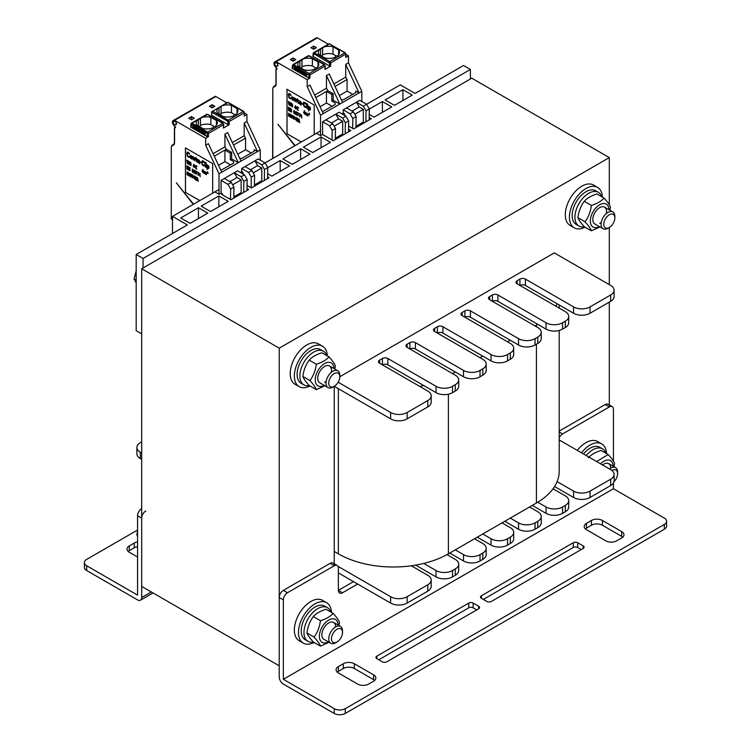 <?xml version="1.0" encoding="UTF-8"?>
<svg xmlns="http://www.w3.org/2000/svg" width="751" height="751" viewBox="0 0 751 751"><rect width="100%" height="100%" fill="white"/><g stroke="black" fill="none" stroke-linecap="round" stroke-linejoin="round"><path stroke-width="1.13" d="M141.686 268.764L141.686 586.4L279.222 665.808L279.222 348.173L141.686 268.764L471.778 78.188L609.314 157.597L609.314 204.788M338.147 382.193L390.633 412.496A11.669 6.74 -0 0 0 407.136 412.496L427.76 400.583A11.669 6.74 -0 0 0 431.187 395.824A11.669 6.74 -0 0 0 427.76 391.055L379.63 363.259A3.886 2.244 180 0 1 378.485 361.672A3.886 2.244 180 0 1 379.63 360.086L382.381 358.499A3.886 2.244 180 0 1 387.882 358.499L436.021 386.296A11.669 6.74 -0 0 0 452.524 386.296L455.275 384.7A11.669 6.74 -0 0 0 458.692 379.94A11.669 6.74 -0 0 0 455.275 375.171L407.136 347.384A3.886 2.244 180 0 1 405.991 345.798A3.886 2.244 180 0 1 407.136 344.202L409.886 342.616A3.886 2.244 180 0 1 415.387 342.616L463.527 370.412A11.669 6.74 -0 0 0 480.03 370.412L482.78 368.825A11.669 6.74 -0 0 0 486.197 364.057A11.669 6.74 -0 0 0 482.78 359.297L434.641 331.501A3.886 2.244 180 0 1 433.505 329.914A3.886 2.244 180 0 1 434.641 328.328L437.392 326.732A3.886 2.244 180 0 1 442.893 326.732L491.032 354.528A11.669 6.74 -0 0 0 507.535 354.528L510.286 352.942A11.669 6.74 -0 0 0 513.703 348.173A11.669 6.74 -0 0 0 510.286 343.414L462.147 315.617A3.886 2.244 180 0 1 461.011 314.031A3.886 2.244 180 0 1 462.147 312.444L464.897 310.858A3.886 2.244 180 0 1 470.398 310.858L518.537 338.645A11.669 6.74 -0 0 0 535.041 338.645L537.791 337.058A11.669 6.74 -0 0 0 541.208 332.299A11.669 6.74 -0 0 0 537.791 327.53L489.652 299.733A3.886 2.244 180 0 1 488.516 298.147A3.886 2.244 180 0 1 489.652 296.561L492.403 294.974A3.886 2.244 180 0 1 497.913 294.974L546.043 322.761A11.669 6.74 -0 0 0 562.555 322.761L565.306 321.175A11.669 6.74 -0 0 0 568.723 316.415A11.669 6.74 -0 0 0 565.306 311.646L517.167 283.859A3.886 2.244 180 0 1 516.021 282.273A3.886 2.244 180 0 1 517.167 280.677L519.917 279.09A3.886 2.244 180 0 1 525.418 279.09L573.557 306.887A11.669 6.74 -0 0 0 590.061 306.887L610.685 294.974A11.669 6.74 -0 0 0 614.111 290.205A11.669 6.74 -0 0 0 610.685 285.446L554.294 252.89L339.762 376.749A7.82 4.515 -60 0 1 334.242 386.324L334.242 565.756A5.839 3.37 -60 0 1 337.152 565.465A5.839 3.37 -60 0 1 338.363 568.132L338.363 590.37A5.839 3.37 120 0 0 339.574 593.037A5.839 3.37 120 0 0 342.494 592.755L338.363 590.37L353.496 581.631M614.844 217.931L614.844 216.372A9.725 5.614 120 0 0 612.825 211.923A9.725 5.614 120 0 0 605.334 214.533A9.725 5.614 120 0 0 601.091 224.314A9.725 5.614 120 0 0 603.1 228.764A9.725 5.614 120 0 0 607.963 228.285L609.314 227.506A7.82 4.515 -60 0 1 603.785 224.314A7.82 4.515 -60 0 1 609.314 214.739A7.82 4.515 -60 0 1 614.844 217.931A7.82 4.515 -60 0 1 609.314 227.506L609.314 284.648M609.314 302.118L609.314 406.939A5.839 3.37 -60 0 1 612.234 406.648A5.839 3.37 -60 0 1 613.436 409.323L613.436 461.274M279.222 348.173L609.314 157.597M402.911 89.679L412.261 95.086L394.482 105.347L385.132 99.949L402.911 89.679L402.911 100.484M143.066 267.976L143.066 258.447L470.398 69.458L463.527 65.487L415.115 93.434L400.255 84.863L366.619 104.286L359.738 100.315L343.235 109.843L343.235 113.016L341.855 113.814M470.398 69.458L470.398 78.986M143.066 258.447L136.184 254.476L136.184 330.703L141.686 333.885M219.01 189.505L172.495 216.363L187.346 224.934L136.184 254.476M207.783 213.134L190.097 223.347L180.747 217.95L198.433 207.736L207.783 213.134M228.229 201.334L210.533 211.547L201.184 206.149L218.87 195.936L228.229 201.334M247.023 188.585L248.665 189.534L230.979 199.747L221.62 194.349L222.446 193.871L222.963 195.119M267.647 176.898L269.102 177.734L251.416 187.947L247.07 185.441M280.189 171.341L280.189 160.536L289.539 165.933L271.853 176.147L267.694 173.744M309.975 154.133L292.289 164.347L282.939 158.949L300.625 148.736L309.975 154.133M330.412 142.333L312.726 152.547L303.376 147.149L321.062 136.935L330.412 142.333M348.558 129.21L350.858 130.533L333.162 140.747L323.981 135.255M369.192 117.522L371.294 118.733L353.608 128.947L348.605 126.065M382.381 112.34L382.381 101.535L391.731 106.933L374.045 117.147L369.239 114.377M320.536 130.89L265.084 162.901L258.213 158.93L241.7 168.459L241.7 171.641L240.329 172.43M172.495 233.514L172.495 216.363M382.381 101.535L369.314 109.073M321.062 147.74L321.062 136.935M300.625 159.541L300.625 148.736M280.189 160.536L267.788 167.698M218.87 206.732L218.87 195.936M198.433 218.532L198.433 207.736M309.985 385.976A23.337 13.48 -60 0 1 299.189 386.652L295.059 384.268A23.337 13.48 -60 0 1 295.059 357.316A23.337 13.48 -60 0 1 318.405 343.845L322.526 346.22A23.337 13.48 -60 0 1 327.342 355.918M299.189 386.652A23.337 13.48 -60 0 1 299.189 359.701A23.337 13.48 -60 0 1 322.526 346.22M314.106 642.462A23.337 13.48 -60 0 1 303.31 643.138L299.189 640.753A23.337 13.48 -60 0 1 299.189 613.802A23.337 13.48 -60 0 1 322.526 600.331L326.657 602.715A23.337 13.48 -60 0 1 331.463 612.403M303.31 643.138A23.337 13.48 -60 0 1 303.31 616.186A23.337 13.48 -60 0 1 326.657 602.715M585.057 227.159A23.337 13.48 -60 0 1 574.262 227.844L570.14 225.46A23.337 13.48 -60 0 1 570.14 198.508A23.337 13.48 -60 0 1 593.478 185.028L597.599 187.412A23.337 13.48 -60 0 1 602.415 197.1M574.262 227.844A23.337 13.48 -60 0 1 574.262 200.883A23.337 13.48 -60 0 1 597.599 187.412M577.341 450.422A23.337 13.48 -60 0 1 597.599 441.513L601.729 443.897A23.337 13.48 -60 0 1 606.536 453.585M581.471 452.797A23.337 13.48 -60 0 1 601.729 443.897M584.4 226.783A19.451 11.227 -60 0 1 578.955 226.06A19.451 11.227 -60 0 1 578.955 203.596A19.451 11.227 -60 0 1 598.406 192.369A19.451 11.227 -60 0 1 601.748 196.715M578.955 226.06L576.205 224.474A19.451 11.227 -60 0 1 576.205 202.01A19.451 11.227 -60 0 1 595.656 190.782L598.406 192.369M586.231 455.547A19.451 11.227 -60 0 1 602.537 448.854A19.451 11.227 -60 0 1 605.879 453.21M583.48 453.961A19.451 11.227 -60 0 1 599.786 447.267L602.537 448.854M309.318 385.592A19.451 11.227 -60 0 1 303.883 384.869A19.451 11.227 -60 0 1 303.883 362.414A19.451 11.227 -60 0 1 323.334 351.186A19.451 11.227 -60 0 1 326.676 355.533M303.883 384.869L301.132 383.282A19.451 11.227 -60 0 1 301.132 360.827A19.451 11.227 -60 0 1 320.583 349.59L323.334 351.186M313.449 642.077A19.451 11.227 -60 0 1 308.013 641.363A19.451 11.227 -60 0 1 308.013 618.899A19.451 11.227 -60 0 1 327.464 607.672A19.451 11.227 -60 0 1 330.806 612.018M308.013 641.363L305.263 639.768A19.451 11.227 -60 0 1 305.253 617.313A19.451 11.227 -60 0 1 324.704 606.085L327.464 607.672M324.61 382.325A9.725 5.614 120 0 0 326.197 381.189M331.304 372.346A9.725 5.614 120 0 0 322.723 367.83A9.725 5.614 120 0 0 319.766 382.813M333.96 368.544A13.227 7.632 120 0 0 324.423 363.691A13.227 7.632 120 0 0 315.26 379.781A13.227 7.632 120 0 0 324.235 385.385M329.032 356.885L321.897 352.773C316.34 354.453 312.106 356.894 309.187 360.105C305.751 364.798 303.629 370.262 302.841 376.476C303.629 378.729 305.751 381.743 309.187 385.516L316.321 389.638C315.533 387.385 313.411 384.371 309.966 380.597C313.411 375.904 315.533 370.45 316.321 364.226C321.879 362.545 326.122 360.095 329.032 356.885C332.468 360.668 334.589 363.681 335.378 365.925L334.833 369.051M324.892 385.77L316.321 389.638M309.187 360.105L316.321 364.226M302.841 376.476L309.966 380.597M610.685 468.108A9.725 5.614 120 0 0 602.555 464.972M613.154 466.221A13.227 7.632 120 0 0 600.547 463.818M596.613 461.536L608.226 454.562L601.1 450.45C595.543 452.13 591.3 454.571 588.39 457.781M608.226 454.562C611.671 458.335 613.792 461.349 614.581 463.602L614.036 466.728M342.512 632.436L342.512 632.436A7.82 4.515 -60 0 1 336.992 642.011A7.82 4.515 -60 0 1 331.463 638.819A7.82 4.515 -60 0 1 336.992 629.254A7.82 4.515 -60 0 1 342.512 632.436L342.512 630.878A9.725 5.614 120 0 0 340.503 626.428A9.725 5.614 120 0 0 333.012 629.038A9.725 5.614 120 0 0 328.76 638.819A9.725 5.614 120 0 0 328.76 638.791M335.613 626.925A9.725 5.614 120 0 0 326.103 625.048A9.725 5.614 120 0 0 323.888 639.298L330.778 643.278A9.725 5.614 120 0 0 335.641 642.79L336.992 642.011M338.081 625.029A13.227 7.632 120 0 0 328.544 620.176A13.227 7.632 120 0 0 319.382 636.266A13.227 7.632 120 0 0 328.356 641.88M333.153 613.379L326.018 609.258C320.461 610.938 316.227 613.389 313.317 616.59C309.872 621.284 307.76 626.747 306.962 632.971C307.76 635.215 309.872 638.228 313.317 642.002L320.452 646.123C319.654 643.87 317.542 640.866 314.096 637.083C317.542 632.389 319.654 626.935 320.452 620.711C326.009 619.031 330.243 616.59 333.153 613.379C336.598 617.153 338.71 620.166 339.508 622.41L338.954 625.536M329.022 642.255L320.452 646.123M313.317 616.59L320.452 620.711M306.962 632.971L314.096 637.083M599.683 223.507A9.725 5.614 120 0 0 601.269 222.38M606.376 213.537A9.725 5.614 120 0 0 597.796 209.022A9.725 5.614 120 0 0 594.839 223.995M609.033 209.736A13.227 7.632 120 0 0 599.495 204.882A13.227 7.632 120 0 0 590.333 220.963A13.227 7.632 120 0 0 599.307 226.577M604.104 198.076L596.97 193.955C591.413 195.636 587.179 198.086 584.269 201.296C580.823 205.99 578.711 211.444 577.913 217.668C578.711 219.912 580.823 222.925 584.269 226.708L591.394 230.82C590.605 228.576 588.484 225.563 585.048 221.78C588.484 217.095 590.605 211.632 591.394 205.408C596.961 203.728 601.194 201.287 604.104 198.076C607.54 201.85 609.662 204.863 610.46 207.116L609.906 210.233M599.965 226.962L591.394 230.82M584.269 201.296L591.394 205.408M577.913 217.668L585.048 221.78M611.934 470.511A7.82 4.515 -60 0 1 617.594 473.628A7.82 4.515 -60 0 1 614.008 481.673M617.594 473.628L617.594 472.069A9.725 5.614 120 0 0 615.576 467.62A9.725 5.614 120 0 0 609.455 468.962M334.242 386.324A7.82 4.515 -60 0 1 328.713 383.132A7.82 4.515 -60 0 1 334.242 373.557A7.82 4.515 -60 0 1 339.762 376.749L339.762 375.19A9.725 5.614 120 0 0 337.753 370.741A9.725 5.614 120 0 0 330.252 373.341A9.725 5.614 120 0 0 326.009 383.132A9.725 5.614 120 0 0 328.027 387.582A9.725 5.614 120 0 0 332.89 387.103L334.242 386.324M136.288 270.304L134.091 279.053L136.288 283.005M136.184 280.264L134.091 279.053M328.76 638.819A9.725 5.614 120 0 0 330.778 643.278M137.564 530.844L136.842 534.75L137.564 536.317M137.564 535.163L136.842 534.75M382.381 358.499L382.381 364.855A3.886 2.244 180 0 1 387.882 364.855L436.021 392.642A11.669 6.74 -0 0 0 452.524 392.642L455.275 391.055A11.669 6.74 -0 0 0 458.692 386.296L458.692 379.94M419.8 386.455A77.804 44.919 -0 0 0 423.752 385.563M409.886 342.616L409.886 348.971A3.886 2.244 180 0 1 415.387 348.971L463.527 376.758A11.669 6.74 -0 0 0 480.03 376.758L482.78 375.171A11.669 6.74 -0 0 0 486.197 370.412L486.197 364.057M452.524 373.585L455.275 371.998M437.392 326.732L437.392 333.087A3.886 2.244 180 0 1 442.893 333.087L491.032 360.884A11.669 6.74 -0 0 0 507.535 360.884L510.286 359.297A11.669 6.74 -0 0 0 513.703 354.528L513.703 348.173M480.03 357.701L482.78 356.115M464.897 310.858L464.897 317.204A3.886 2.244 180 0 1 470.398 317.204L518.537 345A11.669 6.74 -0 0 0 535.041 345L537.791 343.414A11.669 6.74 -0 0 0 541.208 338.645L541.208 332.299M507.535 341.827L510.286 340.231M492.403 294.974L492.403 301.329A3.886 2.244 180 0 1 497.913 301.329L546.043 329.116A11.669 6.74 -0 0 0 562.555 329.116L565.306 327.53A11.669 6.74 -0 0 0 568.723 322.77L568.723 316.415M535.041 325.943L536.421 325.145A77.804 44.919 -0 0 0 537.782 324.348M555.947 306.248A77.804 44.919 -0 0 0 557.111 303.742L573.557 313.233A11.669 6.74 -0 0 0 590.061 313.233L610.685 301.329A11.669 6.74 -0 0 0 614.111 296.561L614.111 290.205M519.917 279.09L519.917 285.446A3.886 2.244 180 0 1 525.418 285.446L557.111 303.742M334.261 386.305L390.633 418.851A11.669 6.74 -0 0 0 407.136 418.851L427.76 406.939A11.669 6.74 -0 0 0 431.187 402.17L431.187 395.824M337.959 566.31L390.633 596.716A11.669 6.74 -0 0 0 407.136 596.716L427.76 584.813A11.669 6.74 -0 0 0 431.187 580.044A11.669 6.74 -0 0 0 427.76 575.285L411.323 565.785A77.804 44.919 -0 0 0 423.752 563.438L436.021 570.516A11.669 6.74 -0 0 0 452.524 570.516L455.275 568.929A11.669 6.74 -0 0 0 458.692 564.161A11.669 6.74 -0 0 0 455.275 559.401L447.005 554.623A77.804 44.919 -0 0 0 448.394 553.844L455.275 549.873L463.527 554.632A11.669 6.74 -0 0 0 480.03 554.632L482.78 553.046A11.669 6.74 -0 0 0 486.197 548.286A11.669 6.74 -0 0 0 482.78 543.517L474.529 538.758L482.78 533.989L491.032 538.758A11.669 6.74 -0 0 0 507.535 538.758L510.286 537.162A11.669 6.74 -0 0 0 513.703 532.403A11.669 6.74 -0 0 0 510.286 527.634L502.034 522.874L510.286 518.106L518.537 522.874A11.669 6.74 -0 0 0 535.041 522.874L537.791 521.288A11.669 6.74 -0 0 0 541.208 516.519A11.669 6.74 -0 0 0 537.791 511.76L529.539 506.991L536.421 503.02A77.804 44.919 -0 0 0 537.782 502.222L546.043 506.991A11.669 6.74 -0 0 0 562.555 506.991L565.306 505.404A11.669 6.74 -0 0 0 568.723 500.635A11.669 6.74 -0 0 0 565.306 495.876L553.036 488.788A77.804 44.919 -0 0 0 557.111 481.616L573.557 491.107A11.669 6.74 -0 0 0 590.061 491.107L610.685 479.204A11.669 6.74 -0 0 0 614.111 474.435A11.669 6.74 -0 0 0 610.685 469.666L559.204 439.945M553.036 488.788A77.804 44.919 180 0 1 537.782 502.222M559.204 330.468L559.204 471.262A77.804 44.919 180 0 1 557.111 481.616M474.529 538.758L455.275 549.873M502.034 522.874L482.78 533.989M529.539 506.991L510.286 518.106M411.323 565.785A77.804 44.919 180 0 1 338.363 553.844L334.242 551.459M447.005 554.623A77.804 44.919 180 0 1 423.752 563.438M141.686 441.879L140.315 442.677A11.669 6.74 -0 0 0 136.889 447.436A11.669 6.74 -0 0 0 140.315 452.205L141.686 452.994M554.585 486.507L573.557 497.462A11.669 6.74 -0 0 0 590.061 497.462L610.685 485.55A11.669 6.74 -0 0 0 614.111 480.79L614.111 474.435M532.29 505.404L546.043 513.346A11.669 6.74 -0 0 0 562.555 513.346L565.306 511.76A11.669 6.74 -0 0 0 568.723 506.991L568.723 500.635M504.785 521.288L518.537 529.23A11.669 6.74 -0 0 0 535.041 529.23L537.791 527.634A11.669 6.74 -0 0 0 541.208 522.874L541.208 516.519M477.279 537.162L491.032 545.104A11.669 6.74 -0 0 0 507.535 545.104L510.286 543.517A11.669 6.74 -0 0 0 513.703 538.758L513.703 532.403M449.774 553.046L463.527 560.988A11.669 6.74 -0 0 0 480.03 560.988L482.78 559.401A11.669 6.74 -0 0 0 486.197 554.632L486.197 548.286M415.66 565.118L436.021 576.871A11.669 6.74 -0 0 0 452.524 576.871L455.275 575.285A11.669 6.74 -0 0 0 458.692 570.516L458.692 564.161M338.363 572.9L390.633 603.072A11.669 6.74 -0 0 0 407.136 603.072L427.76 591.159A11.669 6.74 -0 0 0 431.187 586.4L431.187 580.044M136.889 447.436L136.889 453.792A11.669 6.74 -0 0 0 140.315 458.551L141.686 459.349M300.531 60.587L303.517 58.869A10.505 6.064 180 0 1 312.369 58.672L317.983 61.911A10.505 6.064 180 0 1 318.8 64.267A10.505 6.064 180 0 1 316.697 67.909A1.943 1.126 -0 0 0 314.603 69.026A1.943 1.126 -0 0 0 314.613 69.111A10.505 6.064 180 0 1 304.23 69.852L298.616 66.614A10.505 6.064 180 0 1 297.8 64.267A10.505 6.064 180 0 1 298.945 61.507L300.531 60.587A1.943 1.126 -0 0 0 301.93 59.78L301.986 66.726A1.943 1.126 180 0 1 301.996 66.801A1.943 1.126 180 0 1 300.757 67.853M293.115 65.506L308.849 74.903L309.947 74.903L309.947 78.076L308.849 78.076L294.129 69.58L294.129 67.365L306.784 74.668L294.542 67.599L294.129 69.58L292.355 68.557L293.669 64.548L309.121 73.476A1.164 0.676 60 0 1 309.947 74.903L325.314 65.881L324.939 69.43L325.089 66.163A1.164 0.685 -119.1 0 0 324.272 64.727L308.821 55.809A1.164 0.685 -119.1 0 0 308.229 55.743L293.087 64.492A1.164 0.676 60 0 1 293.669 64.548L298.945 61.507M313.129 56.569L313.73 53.64L329.473 63.028A0.779 0.469 177.3 0 0 330.571 63L345.939 53.941L345.713 57.433L345.713 54.26A1.164 0.676 -120 0 0 344.887 52.833L329.736 61.573A1.164 0.667 59.1 0 1 330.571 63L330.722 66.088L329.614 66.088L312.895 56.212M345.939 54.391L348.464 55.846L345.713 57.433M309.947 78.076L307.197 79.672L276.115 61.723A5.445 3.145 -120 0 0 275.589 61.46L316.847 37.634A5.445 3.145 -120 0 1 317.373 37.897L328.262 44.187M330.722 66.088L324.939 69.43M316.415 47.67L313.665 49.256L310.914 47.67L313.665 46.083L316.415 47.67M295.781 59.582L293.031 61.169L290.28 59.582L293.031 57.987L295.781 59.582M313.665 46.083L313.665 49.256M277.908 64.023L277.908 66.022L277.1 65.891A4.281 2.469 60 0 1 276.743 66.191A4.281 2.469 60 0 1 275.701 66.37C274.622 64.774 274.622 63.469 275.701 62.474A4.281 2.469 60 0 1 276.115 62.671L277.908 64.023M277.908 65.431L277.1 65.891M294.777 145.76L277.908 124.215L295.077 145.581M335.059 86.459L347.084 79.512L347.084 91.106L352.735 94.363M361.804 101.507L361.804 91.359L359.053 92.946L355.749 91.04L355.749 92.626L343.367 99.77L341.283 99.77M320.067 106.698L326.45 103.018L326.45 91.425L327.83 90.627L333.191 93.725L333.191 100.249L339.799 104.06L359.053 92.946L345.713 64.426L348.464 62.831L348.464 55.846M347.084 79.512L345.713 77.128L345.713 64.426M293.031 57.987L293.031 61.169M275.72 67.383A5.445 3.145 -120 0 0 276.237 67.449L276.988 69.054M277.016 68.341L275.946 69.045L276.659 69.242M324.348 135.659L322.601 134.457L320.536 135.649L316.96 133.584M320.536 135.649L320.536 115.175L307.197 86.656L309.947 85.07L323.287 113.589L320.536 115.175M307.197 79.672L307.197 86.656M316.847 37.634L275.589 61.46C273.364 62.277 273.402 64.239 275.701 67.346M314.209 134.542L314.209 104.999L286.985 89.275L286.985 133.744L301.282 142.005M361.804 91.359L348.464 62.831M276.115 69.158L276.115 84.272A4.478 2.582 60 0 1 275.185 86.318A0.582 0.479 -120 0 1 275.307 85.576L273.617 86.553L272.81 88.336M332.036 140.099L332.186 130.411L329.482 125.727L322.601 121.756L322.601 134.457M345.216 133.791L345.385 122.789L342.681 118.104L345.986 116.198L339.105 112.228L322.601 121.756M342.681 118.104L335.81 114.133L338.56 118.893L331.407 123.023M329.482 125.727L332.777 123.821L325.906 119.85M345.986 116.198L348.689 120.883L348.52 131.885M344.578 115.382L344.578 113.795L343.207 114.593M343.235 113.016L344.578 113.795M314.631 95.077L326.45 88.242L326.45 75.541L339.799 104.06L323.287 113.589M335.34 138.222L342.681 133.988L342.681 121.277L338.56 118.893M341.912 135.696L341.968 134.391M345.385 122.789L348.689 120.883M335.312 139.508L335.481 128.505L332.186 130.411M332.777 123.821L335.481 128.505M334.157 126.206L342.681 121.277M333.885 83.952L345.713 77.128M326.45 75.541L329.201 73.955L342.55 102.474M321.165 48.674A1.943 1.126 -0 0 0 322.564 47.867L322.62 54.814A10.505 6.064 180 0 1 333.003 54.072L333.003 46.759A10.505 6.064 180 0 0 324.15 46.956L319.579 49.594A10.505 6.064 180 0 0 318.424 52.354A10.505 6.064 180 0 0 319.25 54.701L324.854 57.94A10.505 6.064 180 0 0 335.246 57.198A1.943 1.126 -0 0 1 335.237 57.114L335.237 57.198M335.237 57.114A1.943 1.126 -0 0 1 337.321 55.996A10.505 6.064 180 0 0 339.433 52.354A10.505 6.064 180 0 0 338.617 49.998L333.003 46.759M312.895 56.194L313.242 53.293A0.779 0.544 6.9 0 1 313.477 52.964A1.164 0.667 59.1 0 1 313.693 52.589A1.164 0.667 59.1 0 1 314.275 52.654L313.73 53.64M338.617 49.998L338.617 54.701M315.842 67.984L312.369 65.975A10.505 6.064 180 0 0 301.996 66.717M336.476 56.072L333.003 54.072M322.62 54.814A1.943 1.126 180 0 1 322.62 54.898A1.943 1.126 180 0 1 321.39 55.94M299.902 60.681L299.902 67.355M312.369 58.672L312.369 65.975M317.983 61.911L317.983 66.614M320.536 48.768L320.536 55.443M306.784 76.893L306.784 74.668M347.084 91.106L339.321 95.584M326.45 103.018L332.102 106.276M315.795 97.574L326.45 91.425L331.82 94.513L331.82 101.047L335.115 102.953L335.115 104.539L322.395 111.683M333.191 93.725L331.82 94.513M327.83 90.627L326.45 88.242M355.749 91.04L355.749 92.626M333.191 100.249L331.82 101.047M335.115 102.953L335.115 104.539M365.85 121.878L366.019 110.876L363.315 106.191L366.619 104.286L369.323 108.97L369.154 119.972M363.315 106.191L356.434 102.22L359.185 106.989L363.315 109.364L363.315 122.075L355.965 126.318M352.66 128.402L352.81 118.498L350.107 113.814L343.235 109.843M350.107 113.814L353.411 111.908L346.53 107.937M366.019 110.876L369.323 108.97M355.946 127.595L356.115 116.593L352.81 118.498M362.545 123.793L362.602 122.488M353.411 111.908L356.115 116.593M352.041 111.11L359.185 106.989M354.791 114.293L363.315 109.364M286.985 133.744L301.339 141.967M287.032 89.313L287.032 133.716M290.693 98.738L290.684 97.752L290.421 98.785L288.835 97.668L288.356 94.551L289.116 93.471L290.966 95.152L291.041 95.696L289.454 94.175L288.835 94.429L288.835 96.757L290.074 98.081L288.891 96.719L289.022 94.185M291.041 95.696L290.477 94.194L288.835 93.509M293.378 100.39L293.566 97.799L291.998 96.757L293.237 97.367L293.791 99.01L293.378 100.39L292.411 100.033L291.585 98.137L291.998 96.757M294.683 101.347L294.336 97.902L295.303 98.456L296.129 99.442L296.26 102.258L295.303 98.869L294.683 99.019L294.683 101.347L294.852 98.879M294.739 98.559L294.336 97.902M296.26 102.258L296.185 99.414L294.824 98.484M298.325 103.45L296.814 99.742L297.368 98.841L298.466 100.287L297.706 100.258L298.325 103.45L297.762 100.287M297.368 99.592L296.814 99.339M298.466 100.69L297.368 98.841M301.217 105.121L301.067 102.23L300.306 101.291L299.217 100.925L301.01 102.258L301.217 105.121L299.086 103.385L299.292 102.183L300.738 102.709L299.217 100.925M300.738 102.652L299.292 102.183M302.728 104.267L301.771 103.206M305.619 107.355L306.014 106.614L305.544 106.407L305.619 107.355L304.38 106.942L303.282 104.689L303.488 102.371L305 102.54L305.957 104.314L304.108 102.727L303.695 104.924L304.38 106.342L305.544 106.407M305.957 104.314L305.394 102.803L303.761 102.127M305.479 106.661L303.948 105.722L303.948 102.793M306.859 108.379L306.511 103.413M307.75 108.895L307.403 105.45M307.75 104.633L307.403 103.929M308.642 111.026L308.295 105.966L308.642 106.773L309.947 107.017L310.501 109.261L309.675 110.003L308.642 108.801L308.642 111.026L308.699 108.989M308.699 106.642L308.295 105.966M310.154 109.975L310.416 107.731L308.849 106.482M289.661 102.596L288.356 101.507L289.661 102.258L289.116 102.277L288.91 104.999L288.356 101.507M289.116 105.121L289.163 102.314M290.149 105.713L289.942 102.418L290.149 104.089L291.172 103.131L290.553 104.06L291.172 106.313L290.384 104.295L290.149 105.713L290.393 104.333M290.196 104.013L289.942 102.418M291.172 106.313L290.9 102.971M292.514 106.886L291.914 104.023L292.721 106.464L292.205 106.905L291.482 105.882L292.514 106.276L291.557 104.098L291.998 103.61L292.59 104.492L291.895 104.023M292.392 106.482L291.454 105.591M292.618 104.708L291.726 103.657M296.025 108.163L295.528 105.581L295.678 108.914L294.645 107.365L295.472 105.619M295.678 108.914L295.734 107.994M296.401 108.651L296.748 107.027M297.33 107.431L297.471 106.83L298.325 107.74L297.396 109.562L298.363 110.463L297.124 109.74L298.156 108.041L297.499 107.196M298.363 110.463L297.452 109.533L298.382 107.703L297.33 106.886M304.962 113.326L304.465 110.744L304.624 114.068L303.592 112.528L304.418 110.772M304.624 114.068L304.671 113.157M305.957 114.847L305.516 112.744M305.469 112.49L306.446 113.166L306.342 115.063L306.079 113.044M305.967 112.875L305.479 112.472M306.511 115.166L306.032 112.791M307.506 115.738L307.065 113.636M307.009 113.382L307.985 114.058L307.882 115.954L307.619 113.936M307.516 113.767L307.028 113.363M308.06 116.058L307.581 113.683M288.562 110.519L288.356 107.224M290.074 111.392L288.835 110.679L288.835 107.506L290.074 108.219L289.041 108.022L289.041 108.904L289.942 109.421L289.041 109.308L289.041 110.388L290.13 111.364L289.097 109.346M290.074 108.623L288.835 107.506M289.942 109.824L289.097 108.06M291.519 112.021L291.745 111.486L290.9 111.871L290.346 110.472L290.449 108.904L291.21 108.867L291.688 109.956L290.759 109.083L290.553 110.585L291.482 111.392M291.688 109.956L290.59 108.717M291.388 111.617L290.646 110.848L290.778 109.083M293.96 110.528L294.824 111.833L294.476 113.861L294.88 111.805L294.185 110.528L293.613 111.139L293.96 112.415L294.683 112.566L294.439 113.504L293.688 112.734L294.486 113.476M296.504 114.161L296.007 111.58L295.134 113.363L296.157 114.903L295.96 111.608M296.157 114.903L296.213 113.992M297.33 115.579L298.072 112.772L296.776 112.087L297.809 113.016L297.33 115.579L298.016 112.8L296.776 112.087M298.776 115.269L298.297 114.65M299.602 116.893L300.344 114.077L299.048 113.401L300.081 114.33L299.602 116.893L300.287 114.114L299.048 113.401M301.048 116.574L300.56 115.964M288.628 114.65L288.562 113.326L289.492 114.068L289.248 116.565L288.422 115.682L288.562 114.678M289.248 116.565L289.614 114.415L288.731 113.223M290.693 117.4L291.125 115.419L290.28 114.124L291.106 115.814L290.966 117.156L290.28 117.165L290.28 114.124M292.205 118.273L292.637 116.292L291.792 114.997L292.618 116.687L292.486 118.029L291.792 118.038L291.792 114.997M293.716 119.212L294.326 116.321L293.716 119.212L292.899 115.56L293.585 118.733L294.063 116.236M293.613 118.555L292.899 115.56M294.645 119.071L294.993 117.447M296.401 120.564L296.316 117.541L295.575 117.316L296.542 118.142L296.504 120.479L295.368 119.428M296.345 120.235L296.401 118.329L295.575 117.316M297.086 118.724L297.471 118.198L298.091 119.033L297.161 120.864L298.119 121.756L296.88 121.042L297.912 119.334L297.265 118.489M298.119 121.756L297.218 120.827L298.138 118.996L297.086 118.189M299.771 122.704L299.001 119.024L299.771 122.704L298.738 121.305L298.4 121.915L298.945 119.052M298.607 122.028L298.785 121.324M309.093 113.373L309.609 114.884L308.99 114.528L309.121 113.288M309.609 114.884L309.093 113.101M301.733 118.123L301.526 114.828M293.143 99.892L292.055 98.757L292.289 97.226L291.998 98.785L292.824 99.874L293.378 99.583L293.237 97.977L292.28 97.217M300.494 104.042L299.48 103.45L299.593 102.643M310.022 109.374L308.839 108.642L308.83 107.036M295.472 107.374L294.946 107.074L295.472 106.21M304.418 112.537L303.883 112.228L304.418 111.373M294.486 112.331L293.998 110.885M289.323 116.133L288.684 114.969M289.219 114.734L288.788 113.589M290.703 117.006L290.327 114.481L290.074 116.161L290.487 117.006L290.9 116.64L290.318 114.481M292.214 117.879L291.839 115.354M299.386 121.343L298.832 121.014L299.105 119.55M295.96 113.373L295.425 113.063L295.96 112.209M300.738 103.722L300.738 103.122L299.424 102.765L299.705 103.845L300.738 103.722M308.642 108.294L310.022 109.393L309.675 107.262L308.783 107.055L308.699 108.257M295.472 106.154L294.89 107.102L295.472 107.44L295.472 106.154M304.418 111.317L303.826 112.265L304.418 112.603L304.418 111.317M305.413 114.528L305.235 112.265M306.962 115.419L306.784 113.157M294.476 113.861L293.688 112.734M295.368 113.101L295.96 112.152L295.96 113.439L295.425 113.063M289.182 113.823L288.562 113.87L289.182 114.772L289.182 113.823M291.585 115.757L292.177 117.916L292.411 116.227L291.998 115.382L291.641 115.72M299.396 121.409L299.086 119.409L298.776 121.052L299.396 121.409M199.006 119.202L201.991 117.485A10.505 6.064 180 0 1 210.843 117.287L216.448 120.535A10.505 6.064 180 0 1 217.274 122.882A10.505 6.064 180 0 1 215.161 126.525A1.943 1.126 -0 0 0 213.077 127.642A1.943 1.126 -0 0 0 213.077 127.726A10.505 6.064 180 0 1 202.695 128.468L197.091 125.229A10.505 6.064 180 0 1 196.264 122.882A10.505 6.064 180 0 1 197.419 120.122L199.006 119.202A1.943 1.126 -0 0 0 200.395 118.395L200.461 125.342A10.505 6.064 180 0 1 210.843 124.6L214.307 126.6M223.779 124.506L208.421 133.518L208.421 136.701L207.323 136.701L192.603 128.205L192.603 125.98L205.258 133.284L193.016 126.215L192.603 128.205L190.82 127.172L192.134 123.173L207.595 132.092L222.747 123.342L223.779 124.497L223.413 128.046L223.554 124.788A1.164 0.685 -119.1 0 0 222.747 123.342L207.285 114.424A1.164 0.685 -119.1 0 0 206.703 114.368L191.552 123.108A1.164 0.676 60 0 1 192.134 123.173L197.419 120.122M228.088 124.704L211.594 115.185L211.716 111.908A0.779 0.544 6.9 0 0 211.942 112.359L227.656 121.183L228.088 124.704L229.186 124.704L223.413 128.046M243.906 111.768L243.352 111.448A1.164 0.676 -120 0 1 244.178 112.875L244.178 116.048L244.178 112.875L229.046 121.615L229.186 124.704M244.404 113.007L246.929 114.462L244.178 116.048M208.421 136.701L205.671 138.287L174.589 120.338A5.445 3.145 -120 0 0 174.063 120.076L215.321 96.259A5.445 3.145 -120 0 1 215.847 96.522L226.727 102.803M214.88 106.285L212.129 107.872L209.379 106.285L212.129 104.699L214.88 106.285M194.256 118.198L191.505 119.784L188.754 118.198L191.505 116.612L194.256 118.198M212.129 104.699L212.129 107.872M176.372 122.648L176.372 124.638L175.574 124.516A4.281 2.469 60 0 1 175.208 124.807A4.281 2.469 60 0 1 174.176 124.985C173.087 123.389 173.087 122.084 174.176 121.089A4.281 2.469 60 0 1 174.589 121.296L176.372 122.648M176.372 124.046L175.574 124.516M193.251 204.375L176.372 182.831L193.551 204.206M233.523 145.074L245.558 138.128L245.558 149.721L251.21 152.988M260.268 160.123L260.268 149.975L257.518 151.561L254.223 149.656L254.223 151.242L241.841 158.395L239.757 158.395M218.541 165.323L224.924 161.634L224.924 150.04L226.295 149.242L231.665 152.34L231.665 158.865L238.264 162.676L257.518 151.561L244.178 123.042L246.929 121.455L246.929 114.462M245.558 138.128L244.178 135.743L244.178 123.042M191.505 116.612L191.505 119.784M215.321 96.259L174.063 120.076C171.838 120.892 171.876 122.854 174.176 125.971A5.445 3.145 -120 0 0 174.711 126.065L175.462 127.679M175.481 126.957L174.41 127.661L175.133 127.867M222.418 193.852L221.076 193.082L219.01 194.265L215.434 192.2M219.01 194.265L219.01 173.8L205.671 145.272L208.421 143.685L221.761 172.204L219.01 173.8M205.671 138.287L205.671 145.272M212.683 193.157L212.683 163.615L185.45 147.891L185.45 192.359L199.757 200.62M260.268 149.975L246.929 121.455M174.589 127.783L174.589 142.887A4.478 2.582 60 0 1 173.659 144.943A0.582 0.479 -120 0 1 173.781 144.192L172.092 145.168L171.284 146.952M230.491 199.466L230.651 189.027L227.947 184.342L221.076 180.371L221.076 193.082M243.69 192.406L243.859 181.404L241.155 176.72L244.45 174.814L237.579 170.843L221.076 180.371M241.155 176.72L234.274 172.749L237.025 177.518L229.872 181.639M227.947 184.342L231.252 182.437L224.371 178.466M244.45 174.814L247.154 179.498L246.995 190.501M243.052 174.007L243.052 172.42L241.672 173.209M241.7 171.641L243.052 172.42M213.096 153.692L224.924 146.858L224.924 134.157L238.264 162.676L221.761 172.204M233.805 196.846L241.155 192.603L241.155 179.893L237.025 177.518M240.386 194.321L240.442 193.016M243.859 181.404L247.154 179.498M233.786 198.123L233.955 187.121L230.651 189.027M231.252 182.437L233.955 187.121M232.622 184.821L241.155 179.893M232.35 142.577L244.178 135.743M224.924 134.157L227.675 132.57L241.015 161.089M219.639 107.29L221.029 106.492A1.943 1.126 -0 0 1 219.639 107.29L218.043 108.21A10.505 6.064 180 0 0 216.898 110.97A10.505 6.064 180 0 0 217.715 113.326L223.329 116.565A10.505 6.064 180 0 0 233.711 115.814A1.943 1.126 -0 0 1 233.711 115.738A1.943 1.126 -0 0 1 235.795 114.612A10.505 6.064 180 0 0 237.907 110.97A10.505 6.064 180 0 0 237.081 108.623L231.468 105.384A10.505 6.064 180 0 0 222.615 105.572L227.9 102.521L243.352 111.448L228.201 120.198A1.164 0.667 59.1 0 1 229.046 121.615A0.779 0.469 177.3 0 1 227.947 121.643M222.615 105.572L221.085 106.182L221.085 113.429A10.505 6.064 180 0 1 231.468 112.688L231.468 105.384M227.318 102.465L227.9 102.521A1.164 0.676 -120 0 0 227.318 102.465L211.716 111.908A0.779 0.544 6.9 0 1 211.951 111.58A1.164 0.667 59.1 0 1 212.167 111.214A1.164 0.667 59.1 0 1 212.749 111.27L212.195 112.256M237.081 108.623L237.081 113.326M200.461 125.342A1.943 1.126 180 0 1 200.461 125.426A1.943 1.126 180 0 1 199.231 126.468M234.941 114.687L231.468 112.688M221.085 113.429A1.943 1.126 180 0 1 221.094 113.514A1.943 1.126 180 0 1 219.855 114.556M198.377 119.296L198.377 125.971M210.843 117.287L210.843 124.6M216.448 120.535L216.448 125.229M219.001 107.384L219.001 114.068M205.258 135.509L205.258 133.284M245.558 149.721L237.795 154.199M224.924 161.634L230.576 164.891M214.27 156.189L224.924 150.04L230.285 153.138L230.285 159.663L233.589 161.568L233.589 163.155L220.869 170.299M231.665 152.34L230.285 153.138M226.295 149.242L224.924 146.858M254.223 149.656L254.223 151.242M231.665 158.865L230.285 159.663M233.589 161.568L233.589 163.155M264.324 180.493L264.483 169.491L261.78 164.807L265.084 162.901L267.788 167.586L267.619 178.588M261.78 164.807L254.908 160.836L257.659 165.605L261.78 167.989L261.78 180.691L254.439 184.934M251.125 187.778L251.285 177.114L248.581 172.43L241.7 168.459M248.581 172.43L251.885 170.524L245.004 166.553M264.483 169.491L267.788 167.586M254.42 186.21L254.589 175.208L251.285 177.114M261.01 182.409L261.066 181.104M251.885 170.524L254.589 175.208M250.505 169.735L257.659 165.605M253.256 172.908L261.78 167.989M185.45 192.359L199.813 200.592M185.506 147.928L185.506 192.331M189.168 157.363L189.562 156.612L189.092 156.405L189.44 157.109L188.886 157.4L187.309 156.283L186.83 153.166L187.581 152.087L189.44 153.767L189.505 154.312L188.548 153.148L187.309 153.044L187.309 155.373L188.548 156.696L187.365 155.344L187.497 152.8M189.505 154.312L188.942 152.81L187.309 152.134M191.843 159.005L192.04 156.424L190.472 155.373L191.712 155.992L192.256 157.626L191.843 159.005L190.885 158.658L190.059 156.762L190.472 155.373M193.157 159.963L193.157 156.724L194.593 158.057L194.734 160.874L193.767 157.485L193.157 157.635L193.157 159.963L193.326 157.494M193.204 157.175L192.81 156.527M194.734 160.874L194.65 158.029L193.289 157.109M196.8 162.066L195.288 158.358L195.833 157.457L196.931 158.902L196.18 158.874L196.8 162.066L196.236 158.902M195.833 158.208L195.288 157.954M196.931 159.306L195.833 157.457M199.682 163.737L199.531 160.845L198.78 159.907L197.691 159.541L199.344 160.601L199.682 163.737L197.551 162L197.757 160.798L199.203 161.334L198.724 160.339L197.485 160.029L197.691 159.541M199.203 161.268L197.757 160.798M201.202 162.883L200.235 161.822M204.084 165.971L204.075 164.985L203.812 166.018L202.226 164.901L201.747 161.784L202.507 160.705L204.366 162.385L204.432 162.929L202.845 161.409L202.226 161.662L202.226 163.99L203.465 165.314L202.282 163.962L202.413 161.418M204.432 162.929L203.868 161.427L202.226 160.742M205.323 166.994L204.985 162.028M206.215 167.511L205.877 164.065M206.215 163.249L205.877 162.545M207.116 169.651L206.769 164.582L207.116 165.389L208.421 165.633L208.966 167.877L208.14 168.618L207.116 167.417L207.116 169.651L207.163 167.614M207.163 165.258L206.769 164.582M208.628 168.59L208.891 166.346L207.323 165.107M188.135 161.212L186.83 160.123L188.135 160.874L187.581 160.902L187.374 163.615L186.83 160.123M187.581 163.737L187.637 160.93M188.614 164.328L188.407 161.033L188.614 162.714L189.646 161.756L189.027 162.676L189.646 164.929L188.858 162.92L188.614 164.328L188.867 162.948M188.67 162.629L188.407 161.033M189.646 164.929L189.374 161.596M190.989 165.502L190.379 162.638L191.195 165.079L190.679 165.52L189.956 164.497L190.989 164.891L190.022 162.714L190.472 162.225L191.054 163.108L190.369 162.638M190.857 165.098L189.919 164.206M191.092 163.333L190.2 162.272M194.49 166.778L194.002 164.197L194.152 167.529L193.12 165.99L193.946 164.234M194.152 167.529L194.209 166.619M194.875 167.266L195.213 165.642M195.804 166.046L196.18 165.52L196.8 166.356L195.87 168.186L196.828 169.078L195.598 168.365L196.621 166.656L195.973 165.811M196.828 169.078L195.927 168.149L196.856 166.318L195.804 165.511M203.437 171.941L202.939 169.36L203.089 172.692L202.057 171.153L202.883 169.397M203.089 172.692L203.145 171.772M204.432 173.462L204.056 171.35L203.878 173.143L203.981 171.359M204.441 171.491L204.807 173.678L204.544 171.66M204.985 173.781L204.497 171.406M205.981 174.354L205.671 172.289L205.427 174.044L205.53 172.251M205.483 172.007L206.459 172.674L206.356 174.579L206.093 172.552M205.99 172.383L205.492 171.988M206.525 174.673L206.046 172.298M187.037 169.135L186.83 165.84M188.548 170.008L187.309 169.294L187.309 166.121L188.548 166.835L187.515 166.647L187.515 167.52L188.407 168.036L187.515 167.924L187.515 169.013L188.604 169.979L187.572 167.961M188.548 167.238L187.309 166.121M188.407 168.44L187.572 166.675M189.994 170.637L190.219 170.101L189.374 170.486L188.82 169.088L188.923 167.529L189.684 167.492L190.163 168.581L189.233 167.708L189.027 169.21L189.956 170.017M190.163 168.581L189.064 167.332M189.862 170.242L189.121 169.463L189.243 167.708M192.434 169.144L193.289 170.449L192.951 172.486L193.279 170.045L192.66 169.144L192.087 169.754L192.434 171.04L193.157 171.181L192.913 172.129L192.153 171.35L192.951 172.092M194.978 172.777L194.481 170.195L193.598 171.979L194.631 173.528L194.425 170.233M194.631 173.528L194.687 172.608M195.804 174.194L196.546 171.388L195.251 170.702L196.283 171.641L195.804 174.194L196.49 171.416L195.251 170.702M197.241 173.885L196.762 173.265M198.067 175.509L198.808 172.702L197.522 172.017L198.555 172.946L198.067 175.509L198.762 172.73L197.522 172.017M199.513 175.19L199.034 174.579M187.093 173.265L187.037 171.951L187.853 172.42L187.891 175.077L186.999 174.561L187.037 173.303M187.722 175.18L188.088 173.03L187.206 171.848M189.168 176.016L189.599 174.044L188.754 172.739L189.581 174.429L189.44 175.772L188.754 175.781L188.754 172.739M190.679 176.889L191.111 174.917L190.266 173.612L191.092 175.302L190.951 176.645L190.266 176.654L190.266 173.612M192.19 177.827L192.791 174.945L192.19 177.827L191.364 174.176L192.049 177.349L192.538 174.852M192.087 177.18L191.364 174.176M193.12 177.696L193.458 176.063M194.875 179.179L194.791 176.156L194.049 175.931L195.007 176.757L194.978 179.104L193.842 178.043M194.809 178.851L194.387 177.349L194.875 176.945L194.049 175.931M195.56 177.349L195.701 176.748L196.555 177.649L195.626 179.48L196.593 180.371L195.354 179.658L196.386 177.959L195.729 177.105M196.593 180.371L195.682 179.451L196.612 177.621L195.56 176.804M198.245 181.329L197.475 177.64L198.245 181.329L197.898 180.315L197.213 179.921L196.865 180.531L197.419 177.677M197.072 180.653L197.25 179.949M207.558 171.988L208.074 173.5L207.454 173.143L207.595 171.904M208.074 173.5L207.558 171.716M200.198 176.738L199.991 173.443M191.608 158.508L190.529 157.372L190.763 155.842L190.472 157.4L191.298 158.489L191.918 157.832L191.571 156.311L190.745 155.842M198.968 162.657L197.954 162.066L198.057 161.258M208.487 168.008L208.553 166.628L207.736 165.642L207.116 165.896L207.248 167.295L208.487 168.008L207.304 167.257L207.295 165.652M193.946 165.99L193.411 165.689L193.946 164.835M202.883 171.153L202.357 170.852L202.883 169.989M192.951 170.946L192.481 169.501M187.788 174.748L187.149 173.594M187.684 173.35L187.243 172.204M189.177 175.621L188.792 173.096L188.548 174.786L188.961 175.631L189.374 175.255L188.783 173.096M190.688 176.504L190.313 173.969M197.851 179.958L197.297 179.639L197.579 178.165M194.425 171.988L193.899 171.688L194.425 170.824M199.203 162.347L199.203 161.737L197.898 161.39L198.17 162.46L199.203 162.347M193.946 164.769L193.354 165.718L193.946 166.055L193.946 164.769M202.883 169.933L202.301 170.881L202.883 171.219L202.883 169.933M203.878 173.143L203.709 170.881M205.427 174.044L205.258 171.782M192.951 172.486L192.153 171.35M193.12 170.552L192.463 170.721L192.463 169.501L193.12 170.552M193.842 171.716L194.425 170.768L194.425 172.054L193.899 171.688M190.059 174.373L190.641 176.532L190.885 174.852L190.472 173.997L190.116 174.335M197.86 180.024L197.551 178.025L197.241 179.667L197.86 180.024M141.686 508.577A5.839 3.37 120 0 0 137.564 515.73L137.564 595.13L86.675 565.756A7.782 4.487 180 0 1 84.394 562.574L84.394 567.343A7.782 4.487 180 0 0 86.675 570.516L137.555 599.899A5.839 3.37 -120 0 0 140.475 600.19A5.839 3.37 -120 0 0 141.686 597.514L141.686 518.106A5.839 3.37 -60 0 1 145.816 510.962M137.564 546.672A7.782 4.487 0 0 0 134.26 547.808L129.303 550.671A7.782 4.487 0 0 0 128.214 551.459M137.564 557.017L129.303 552.257A7.782 4.487 180 0 1 127.032 549.075A7.782 4.487 180 0 1 129.303 545.902L134.26 543.039A7.782 4.487 180 0 1 137.564 541.912M84.394 562.574A7.782 4.487 180 0 1 86.675 559.401L137.564 530.018M612.234 406.648L608.103 404.273A5.839 3.37 120 0 0 605.184 404.554L559.204 431.102M283.352 679.308L613.445 488.732L664.325 518.106A7.782 4.487 180 0 1 666.606 521.288A7.782 4.487 180 0 1 664.325 524.461L345.244 708.681A7.782 4.487 180 0 1 334.242 708.681L283.352 679.298L613.436 488.723L613.436 483.034M605.184 404.554L609.314 406.939L562.555 433.937L559.204 432.003M559.204 437.842A5.839 3.37 -60 0 1 562.555 433.937M357.617 584.015L342.494 592.755M337.152 565.465L333.031 563.081A5.839 3.37 120 0 0 330.111 563.372L334.242 565.756L287.473 592.755L283.352 590.37A5.839 3.37 120 0 0 279.222 597.514L279.222 676.923A5.839 3.37 -120 0 0 283.352 684.067L334.242 713.45L334.242 708.681M283.352 679.298L283.352 599.899A5.839 3.37 -60 0 1 287.473 592.755M330.111 563.372L283.352 590.37M666.606 521.288L666.606 526.047A7.782 4.487 180 0 1 664.325 529.23L345.244 713.45A7.782 4.487 180 0 1 334.242 713.45M374.665 680.415A7.782 4.487 0 0 0 373.576 679.627L354.322 668.503A7.782 4.487 0 0 0 343.32 668.503L338.363 671.366A7.782 4.487 0 0 0 337.274 672.154M622.786 537.172A7.782 4.487 0 0 0 621.697 536.374L602.433 525.259A7.782 4.487 0 0 0 591.431 525.259L586.484 528.113A7.782 4.487 0 0 0 585.386 528.911M581.255 549.554L577.679 547.488A3.117 1.793 0 0 0 573.276 547.488L483.334 599.42M476.725 609.906L473.149 607.841A3.117 1.793 0 0 0 468.746 607.841L378.804 659.772M386.774 661.838A3.117 1.793 180 0 1 382.381 661.838L376.88 658.655A3.117 1.793 180 0 1 375.96 657.388A3.117 1.793 180 0 1 376.88 656.121L468.746 603.072A3.117 1.793 180 0 1 473.149 603.072L478.65 606.254A3.117 1.793 180 0 1 479.56 607.521A3.117 1.793 180 0 1 478.65 608.789L386.774 661.838M491.304 601.485A3.117 1.793 180 0 1 486.901 601.485L481.4 598.312A3.117 1.793 180 0 1 480.49 597.036A3.117 1.793 180 0 1 481.4 595.768L573.276 542.729A3.117 1.793 180 0 1 577.679 542.729L583.18 545.902A3.117 1.793 180 0 1 584.09 547.169A3.117 1.793 180 0 1 583.18 548.446L491.304 601.485M591.431 520.49A7.782 4.487 180 0 1 602.433 520.49L621.697 531.605A7.782 4.487 180 0 1 623.968 534.787A7.782 4.487 180 0 1 621.697 537.96L616.74 540.823A7.782 4.487 180 0 1 605.738 540.823L586.484 529.699A7.782 4.487 180 0 1 584.203 526.526A7.782 4.487 180 0 1 586.484 523.353L591.431 520.49L591.431 525.259M373.576 674.858A7.782 4.487 180 0 1 375.857 678.031A7.782 4.487 180 0 1 373.576 681.213L368.619 684.067A7.782 4.487 180 0 1 357.617 684.067L338.363 672.952A7.782 4.487 180 0 1 336.082 669.779A7.782 4.487 180 0 1 338.363 666.597L343.32 663.743A7.782 4.487 180 0 1 354.322 663.743L373.576 674.858L373.576 679.627M610.685 294.974L610.685 301.329M590.061 306.887L590.061 313.233M573.557 306.887L573.557 313.233M525.418 279.09L525.418 285.446M517.167 280.677L517.167 283.859M565.306 321.175L565.306 327.53M562.555 322.761L562.555 329.116M546.043 322.761L546.043 329.116M497.913 294.974L497.913 301.329M489.652 296.561L489.652 299.733M537.791 337.058L537.791 343.414M535.041 338.645L535.041 345M518.537 338.645L518.537 345M470.398 310.858L470.398 317.204M462.147 312.444L462.147 315.617M510.286 352.942L510.286 359.297M507.535 354.528L507.535 360.884M491.032 354.528L491.032 360.884M442.893 326.732L442.893 333.087M434.641 328.328L434.641 331.501M482.78 368.825L482.78 375.171M480.03 370.412L480.03 376.758M463.527 370.412L463.527 376.758M415.387 342.616L415.387 348.971M407.136 344.202L407.136 347.384M455.275 384.7L455.275 391.055M452.524 386.296L452.524 392.642M436.021 386.296L436.021 392.642M387.882 358.499L387.882 364.855M379.63 360.086L379.63 363.259M427.76 400.583L427.76 406.939M407.136 412.496L407.136 418.851M390.633 412.496L390.633 418.851M536.421 503.02L536.421 344.202M536.421 326.732L536.421 325.145M448.394 553.844L448.394 394.181M338.363 553.844L338.363 388.671M610.685 485.55L610.685 479.204M590.061 497.462L590.061 491.107M573.557 497.462L573.557 491.107M565.306 511.76L565.306 505.404M562.555 513.346L562.555 506.991M546.043 513.346L546.043 506.991M537.791 527.634L537.791 521.288M535.041 529.23L535.041 522.874M518.537 529.23L518.537 522.874M510.286 543.517L510.286 537.162M507.535 545.104L507.535 538.758M491.032 545.104L491.032 538.758M482.78 559.401L482.78 553.046M480.03 560.988L480.03 554.632M463.527 560.988L463.527 554.632M455.275 575.285L455.275 568.929M452.524 576.871L452.524 570.516M436.021 576.871L436.021 570.516M427.76 591.159L427.76 584.813M407.136 603.072L407.136 596.716M390.633 603.072L390.633 596.716M140.315 458.551L140.315 452.205M303.517 58.869L309.205 55.762L308.239 55.743M325.314 65.881L324.272 64.727L309.121 73.476L308.577 74.424M292.13 68.172L292.627 65.168A0.779 0.516 9.5 0 1 292.852 64.868A1.164 0.676 60 0 1 293.087 64.492L292.627 65.168A0.779 0.516 9.5 0 0 292.843 65.609M317.373 37.897L276.115 61.723M275.185 86.318L273.495 87.294A3.304 1.906 -120 0 0 272.81 88.806L272.81 158.442M277.908 65.102L275.701 66.37M276.115 84.272L276.115 83.793M275.307 85.576L275.946 84.037L275.946 69.045M273.495 87.294A0.582 0.479 -120 0 1 273.617 86.553M272.81 88.806L272.641 158.536M329.473 63.028L329.614 66.088M313.693 52.598L313.242 53.293A0.779 0.544 6.9 0 0 313.467 53.734M324.15 46.956L329.426 43.905L345.272 52.786L345.713 53.621M313.702 52.589L328.844 43.849A1.164 0.676 -120 0 1 329.426 43.905L345.432 53.143M319.579 49.594L314.275 52.654L329.736 61.573L329.182 62.558M308.849 74.903L308.849 78.076M306.784 75.935L294.542 68.867M201.991 117.485L207.68 114.387L206.703 114.359M190.594 126.788L191.101 123.784A0.779 0.516 9.5 0 1 191.327 123.483A1.164 0.676 60 0 1 191.552 123.108L191.101 123.784A0.779 0.516 9.5 0 0 191.317 124.225M215.847 96.522L174.589 120.338M173.659 144.943L171.97 145.91A3.304 1.906 -120 0 0 171.284 147.431L171.284 218.851L172.11 219.33L172.11 218.053A1.361 0.789 60 0 1 172.495 217.386M176.372 123.718L174.176 124.985M174.589 142.887L174.589 142.418M173.781 144.192L174.41 142.652L174.41 127.661M171.97 145.91A0.582 0.479 -120 0 1 172.092 145.168M171.284 147.431L171.284 218.372M171.284 218.851L171.838 219.33M171.425 219.085L172.495 219.696M171.97 219.405L172.777 219.686M211.594 115.185L211.942 112.359M228.285 102.483L243.746 111.411L244.178 112.237M218.043 108.21L212.749 111.27L228.201 120.198L227.656 121.183M191.589 124.122L207.041 133.049L207.323 136.701M207.323 133.518L208.421 133.518A1.164 0.676 60 0 0 207.595 132.092L207.041 133.049M205.258 134.551L193.016 127.492M137.564 515.73L141.686 518.106M141.686 597.514L151.308 591.957M129.303 550.671L129.303 545.902M134.26 547.808L134.26 543.039M86.675 570.516L86.675 565.756M279.222 597.514L283.352 599.899M376.88 658.655L376.88 656.121M468.746 607.841L468.746 603.072M473.149 607.841L473.149 603.072M478.65 608.789L478.65 606.254M481.4 598.312L481.4 595.768M573.276 547.488L573.276 542.729M577.679 547.488L577.679 542.729M583.18 548.446L583.18 545.902M602.433 525.259L602.433 520.49M621.697 536.374L621.697 531.605M586.484 528.113L586.484 523.353M338.363 671.366L338.363 666.597M343.32 668.503L343.32 663.743M354.322 668.503L354.322 663.743M664.325 529.23L664.325 524.461M345.244 713.45L345.244 708.681M594.811 223.976L603.1 228.764M604.536 207.135L612.825 211.923M608.657 463.62L615.576 467.62M319.729 382.794L328.027 387.582M329.454 365.944L337.753 370.741M333.585 622.438L340.503 626.428M559.204 308.126L559.204 304.953M328.844 43.849L329.82 43.868M301.996 59.545L301.996 66.801M322.62 47.632L322.62 54.898M324.667 64.689L309.205 55.762M200.461 118.16L200.461 125.426M221.094 106.248L221.094 113.514M223.131 123.305L207.68 114.387M153.026 592.943L140.475 600.19"/></g></svg>
